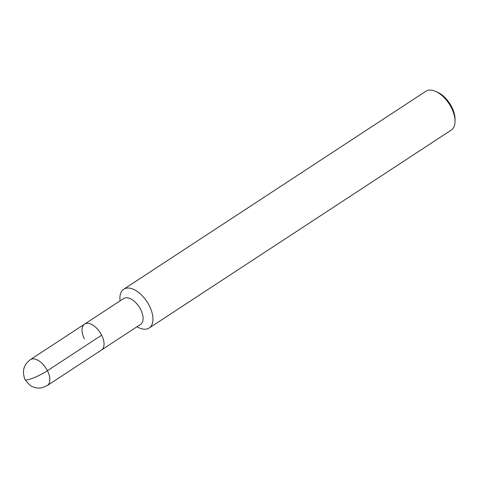 <?xml version="1.0" encoding="UTF-8"?>
<svg xmlns="http://www.w3.org/2000/svg" width="479" height="479" viewBox="0 0 479 479"><rect width="100%" height="100%" fill="white"/><g stroke="black" fill="none" stroke-linecap="round" stroke-linejoin="round"><path stroke-width="0.72" d="M137.03 326.732A23.196 12.634 -123.2 0 0 149.143 328.037A23.196 12.634 -123.2 0 0 146.999 301.716A23.196 12.634 -123.2 0 0 123.72 289.232A23.196 12.634 -123.2 0 0 120.079 300.866M47.283 385.541A15.466 8.424 -123.2 0 0 45.852 367.992A15.466 8.424 -123.2 0 0 30.333 359.669C23.627 364.591 21.848 371.225 25.004 379.578L29.961 385.29C33.799 387.81 37.847 388.619 42.104 387.715L47.283 385.541L101.518 349.999A15.466 8.424 -123.2 0 0 100.087 332.456A15.466 8.424 -123.2 0 0 84.567 324.133A15.466 8.424 -123.2 0 1 100.087 332.456A15.466 8.424 -123.2 0 1 101.518 349.999L140.569 324.415A15.466 8.424 -123.2 0 0 139.138 306.865A15.466 8.424 -123.2 0 0 123.618 298.543L84.567 324.133A15.466 8.424 -123.2 0 0 84.43 338.964M451.23 130.09A23.196 12.634 -123.2 0 0 455.05 120.948A23.196 12.634 -123.2 0 0 435.716 91.441A23.196 12.634 -123.2 0 0 425.813 91.285L123.72 289.238M455.05 120.948L455.026 118.852A20.872 11.37 -123.2 0 0 437.626 92.297L435.716 91.441M25.004 379.578A15.466 2.629 -26.8 0 0 27.962 379.715A15.466 2.629 -26.8 0 0 47.427 370.71L101.662 335.168M451.236 130.09L149.143 328.037M84.567 324.133L30.333 359.669"/></g></svg>
